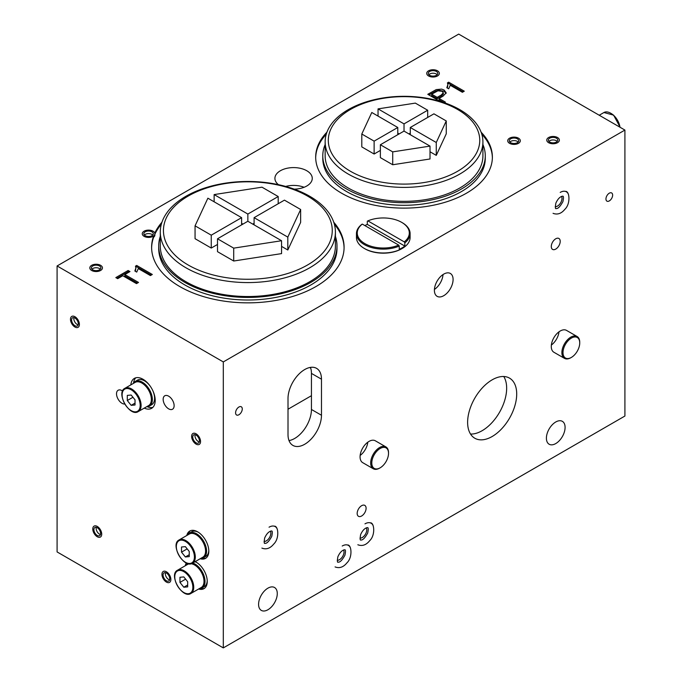 <?xml version="1.0" encoding="UTF-8"?>
<svg xmlns="http://www.w3.org/2000/svg" width="682" height="682" viewBox="0 0 682 682"><rect width="100%" height="100%" fill="white"/><g stroke="black" fill="none" stroke-linecap="round" stroke-linejoin="round"><path stroke-width="1.02" d="M196.084 444.118A6.309 3.64 60 0 1 191.966 438.552A6.309 3.64 60 0 1 192.929 433.496A6.309 3.64 60 0 1 199.246 437.136A6.309 3.64 60 0 1 199.246 444.425A6.309 3.64 60 0 1 196.084 444.118M74.935 327.019A6.309 3.64 60 0 1 70.817 321.461A6.309 3.64 60 0 1 71.781 316.405A6.309 3.64 60 0 1 78.089 320.046A6.309 3.64 60 0 1 78.089 327.334A6.309 3.64 60 0 1 74.935 327.019A6.309 3.64 -120 0 0 78.089 327.334A6.309 3.64 -120 0 0 78.089 320.046A6.309 3.64 -120 0 0 71.781 316.405A6.309 3.64 -120 0 0 70.817 321.461A6.309 3.64 -120 0 0 74.935 327.019M168.642 408.842A7.758 4.476 60 0 1 163.578 402.005A7.758 4.476 60 0 1 164.763 395.79A7.758 4.476 60 0 1 172.52 400.266A7.758 4.476 60 0 1 172.52 409.226A7.758 4.476 60 0 1 168.642 408.842M124.729 404.042A7.758 4.476 60 0 1 122.018 403.301A7.758 4.476 60 0 1 116.946 396.464A7.758 4.476 60 0 1 118.139 390.249A7.758 4.476 60 0 1 122.615 391.016M97.245 536.734A6.309 3.64 60 0 1 93.127 531.176A6.309 3.64 60 0 1 94.09 526.112A6.309 3.64 60 0 1 100.407 529.761A6.309 3.64 60 0 1 100.407 537.049A6.309 3.64 60 0 1 97.245 536.734M166.417 582.078A6.309 3.64 60 0 1 162.29 576.512A6.309 3.64 60 0 1 163.262 571.456A6.309 3.64 60 0 1 169.571 575.105A6.309 3.64 60 0 1 169.571 582.385A6.309 3.64 60 0 1 166.417 582.078M309.952 367.487A25.243 14.578 120 0 0 310.745 368.306M238.922 407.018A4.731 2.737 -60 0 1 241.292 406.779A4.731 2.737 -60 0 1 241.292 412.243A4.731 2.737 -60 0 1 236.56 414.98A4.731 2.737 -60 0 1 235.836 411.186A4.731 2.737 -60 0 1 238.922 407.018M555.745 421.988A13.214 7.63 -60 0 1 562.352 421.34A13.214 7.63 -60 0 1 562.352 436.599A13.214 7.63 -60 0 1 549.138 444.229A13.214 7.63 -60 0 1 547.117 433.633A13.214 7.63 -60 0 1 555.745 421.988M267.932 588.157A13.214 7.63 -60 0 1 274.539 587.509A13.214 7.63 -60 0 1 274.539 602.769A13.214 7.63 -60 0 1 261.325 610.399A13.214 7.63 -60 0 1 259.296 599.802A13.214 7.63 -60 0 1 267.932 588.157M609.29 193.185A4.731 2.737 -60 0 1 611.66 192.955A4.731 2.737 -60 0 1 611.66 198.419A4.731 2.737 -60 0 1 606.929 201.147A4.731 2.737 -60 0 1 606.204 197.354A4.731 2.737 -60 0 1 609.29 193.185M343.575 549.956A6.309 3.64 -60 0 1 339.551 559.666A6.309 3.64 -60 0 1 337.258 560.254M548.609 137.534A6.309 3.64 180 0 1 555.48 136.75A6.309 3.64 180 0 1 559.376 140.117A6.309 3.64 180 0 1 553.068 143.757A6.309 3.64 180 0 1 546.759 140.117A6.309 3.64 180 0 1 548.609 137.534M509.565 138.182A6.309 3.64 180 0 1 516.436 137.389A6.309 3.64 180 0 1 520.332 140.756A6.309 3.64 180 0 1 514.023 144.405A6.309 3.64 180 0 1 507.715 140.756A6.309 3.64 180 0 1 509.565 138.182M428.569 70.809A6.309 3.64 180 0 1 435.448 70.024A6.309 3.64 180 0 1 439.344 73.392A6.309 3.64 180 0 1 433.036 77.032A6.309 3.64 180 0 1 426.727 73.392A6.309 3.64 180 0 1 428.569 70.809M154.78 234.429A6.309 3.64 180 0 1 154.874 235.051A6.309 3.64 180 0 1 153.646 237.208A96.239 55.566 0 0 0 151.617 247.933M333.754 222.238A96.239 55.566 180 0 1 344.086 247.285A96.239 55.566 180 0 1 247.847 302.851A96.239 55.566 180 0 1 151.617 247.285A96.239 55.566 180 0 1 153.646 235.921L153.646 237.208M153.646 235.921A6.309 3.64 180 0 1 146.596 237.225A6.309 3.64 180 0 1 142.257 233.764A6.309 3.64 180 0 1 146.153 230.397A6.309 3.64 180 0 1 153.024 231.181A6.309 3.64 180 0 1 154.78 233.142A96.239 55.566 180 0 1 161.949 222.238M91.669 265.324A6.309 3.64 180 0 1 98.549 264.531A6.309 3.64 180 0 1 102.445 267.898A6.309 3.64 180 0 1 96.136 271.538A6.309 3.64 180 0 1 89.819 267.898A6.309 3.64 180 0 1 91.669 265.324M278.418 184.66A18.67 10.784 180 0 1 274.914 178.369A18.67 10.784 180 0 1 280.387 170.747A18.67 10.784 180 0 1 300.736 168.411A18.67 10.784 180 0 1 312.262 178.369A18.67 10.784 180 0 1 294.215 189.144M285.681 186.433A18.67 10.784 180 0 1 304.087 187.286M624.908 130.066L458.696 34.1L57.092 265.963L223.304 361.929L624.908 130.066L624.908 416.037L223.304 647.9L223.304 361.929M446.829 87.731L447.869 84.619L447.418 82.889L448.662 82.172L464.28 91.183L462.387 92.283L450.231 85.259L448.696 88.805L446.829 87.731M134.865 271.018L135.906 267.915L135.462 266.176L136.698 265.46L152.316 274.479L150.415 275.579L138.258 268.563L136.732 272.092L134.865 271.018M481.117 132.197A88.345 51.005 180 0 1 492.378 157.116A88.345 51.005 180 0 1 404.025 208.121A88.345 51.005 180 0 1 315.681 157.116A88.345 51.005 180 0 1 326.942 132.197M117.688 278.674L115.829 277.591L128.122 270.498L129.989 271.572L124.832 274.548L138.523 282.442L136.485 283.618L122.794 275.724L117.688 278.674M439.907 101.303L427.793 94.304L436.19 89.606L441.629 89.112L444.144 90.05L446.199 92.837L443.044 96.145L439.063 98.447L445.38 102.095L444.323 102.709M269.049 527.203A12.302 7.101 -60 0 1 275.196 526.589A12.302 7.101 -60 0 1 277.352 529.445M342.228 546.009A12.302 7.101 -60 0 1 348.383 545.395A12.302 7.101 -60 0 1 350.531 548.26M364.981 523.853A12.302 7.101 -60 0 1 371.136 523.239A12.302 7.101 -60 0 1 373.284 526.103M361.639 505.686A6.309 3.64 -60 0 1 364.793 505.379A6.309 3.64 -60 0 1 364.793 512.659A6.309 3.64 -60 0 1 358.485 516.308A6.309 3.64 -60 0 1 357.513 511.253A6.309 3.64 -60 0 1 361.639 505.686M492.157 379.84A34.705 20.042 -60 0 1 509.514 378.118A34.705 20.042 -60 0 1 509.514 418.194A34.705 20.042 -60 0 1 474.808 438.236A34.705 20.042 -60 0 1 469.489 410.419A34.705 20.042 -60 0 1 492.157 379.84M564.5 358.374L553.895 352.253A12.617 7.289 -60 0 1 551.96 342.142A12.617 7.289 -60 0 1 560.212 331.017A12.617 7.289 -60 0 1 566.52 330.395L577.117 336.507A12.617 7.289 120 0 0 570.808 337.138A12.617 7.289 120 0 0 561.883 352.594A12.617 7.289 120 0 0 564.5 358.374A12.617 7.289 120 0 0 570.808 357.743A12.617 7.289 120 0 0 571.09 357.581M373.284 468.764L362.688 462.643A12.617 7.289 -60 0 1 360.752 452.533A12.617 7.289 -60 0 1 369.005 441.407A12.617 7.289 -60 0 1 375.313 440.785L385.91 446.906A12.617 7.289 120 0 0 379.601 447.528A12.617 7.289 120 0 0 370.676 462.984A12.617 7.289 120 0 0 373.284 468.764A12.617 7.289 120 0 0 379.601 468.142A12.617 7.289 120 0 0 379.883 467.971M555.745 238.785A6.309 3.64 -60 0 1 558.899 238.47A6.309 3.64 -60 0 1 558.899 245.759A6.309 3.64 -60 0 1 552.591 249.407A6.309 3.64 -60 0 1 551.627 244.344A6.309 3.64 -60 0 1 555.745 238.785M560.212 192.409A12.302 7.101 -60 0 1 566.358 191.804A12.302 7.101 -60 0 1 568.515 194.66M443.743 274.113A13.214 7.63 -60 0 1 450.35 273.456A13.214 7.63 -60 0 1 450.35 288.716A13.214 7.63 -60 0 1 437.136 296.346A13.214 7.63 -60 0 1 435.107 285.758A13.214 7.63 -60 0 1 443.743 274.113M288.009 398.518A23.665 13.666 -60 0 1 298.341 374.699A23.665 13.666 -60 0 1 316.576 368.357A23.665 13.666 -60 0 1 321.478 379.192L321.478 415.261A23.665 13.666 -60 0 1 311.145 439.072A23.665 13.666 -60 0 1 292.91 445.414A23.665 13.666 -60 0 1 288.009 434.579L288.009 398.518M223.304 647.9L57.092 551.934L57.092 265.963M185.231 565.779A15.78 9.105 60 0 1 186.408 563M195.18 561.627A15.78 9.105 60 0 1 206.211 575.429A15.78 9.105 60 0 1 203.978 588.651A15.78 9.105 60 0 1 198.641 589.001M186.791 535.506A15.78 9.105 60 0 1 189.758 531.056A15.78 9.105 60 0 1 205.538 540.161A15.78 9.105 60 0 1 205.538 558.379A15.78 9.105 60 0 1 200.201 558.729M130.833 384.895A17.272 9.974 60 0 1 134.345 378.399A17.272 9.974 60 0 1 151.626 388.373A17.272 9.974 60 0 1 151.626 408.322A17.272 9.974 60 0 1 144.243 408.117M147.201 406.694A17.272 9.974 -120 0 0 152.862 407.367M135.795 377.811A17.272 9.974 -120 0 0 133.544 383.045M201.932 558.251A15.78 9.105 -120 0 0 206.075 558.029M190.338 530.767A15.78 9.105 -120 0 0 188.07 534.245M200.372 588.523A15.78 9.105 -120 0 0 204.515 588.293M186.996 563.255A15.78 9.105 -120 0 0 186.51 564.517M270.396 531.15A6.309 3.64 -60 0 1 266.372 540.852A6.309 3.64 -60 0 1 264.079 541.448M289.006 440.581A23.665 13.666 120 0 0 311.435 409.464L311.435 373.395A23.665 13.666 120 0 0 310.438 367.393M434.425 289.441A13.214 7.63 120 0 0 443.019 274.565M561.559 196.365A6.309 3.64 -60 0 1 557.535 206.066A6.309 3.64 -60 0 1 555.242 206.655M360.156 455.44A12.617 7.289 120 0 0 367.803 442.192M551.363 345.049A12.617 7.289 120 0 0 559.01 331.802M470.529 434.05A34.705 20.042 120 0 0 499.471 412.397A34.705 20.042 120 0 0 503.751 376.507M366.328 527.8A6.309 3.64 -60 0 1 362.304 537.51A6.309 3.64 -60 0 1 360.011 538.098M326.277 134.184A88.345 51.005 0 0 0 315.689 157.764M492.37 157.764A88.345 51.005 0 0 0 481.782 134.184M344.078 247.933A96.239 55.566 0 0 0 334.368 224.242M161.336 224.242A96.239 55.566 0 0 0 154.874 234.233M135.846 267.242L136.698 266.747L136.698 265.46M136.698 266.747L151.199 275.119M135.394 271.325L135.906 267.915M116.946 278.239L128.122 271.786L128.122 270.498M128.122 271.786L128.872 272.212M137.406 283.09L124.832 275.835L124.832 274.548M447.81 83.954L448.662 83.46L448.662 82.172M448.662 83.46L463.163 91.831M447.358 88.029L447.869 84.619M428.91 94.951L436.19 90.902L438.773 90.237L444.144 91.337L446.096 93.332M444.042 102.607L439.063 99.734L439.063 98.447M431.697 94.193L437.205 97.373L441.211 95.054L443.309 92.795L442.081 91.303L437.912 90.808L431.697 94.193L431.697 95.48L437.205 98.66L437.205 97.373M437.205 98.66L441.211 96.341L443.309 94.082L443.309 92.795M288.009 409.226L311.435 395.696M74.935 325.732A4.731 2.737 -120 0 0 77.305 325.97A4.731 2.737 -120 0 0 77.305 320.506A4.731 2.737 -120 0 0 72.573 317.769A4.731 2.737 -120 0 0 71.849 321.563A4.731 2.737 -120 0 0 74.935 325.732M73.963 317.607A4.731 2.737 -120 0 0 77.168 324.444A4.731 2.737 -120 0 0 78.14 324.837M97.245 527.715A4.731 2.737 -120 0 0 94.883 527.484A4.731 2.737 -120 0 0 94.883 532.949A4.731 2.737 -120 0 0 99.615 535.677A4.731 2.737 -120 0 0 100.339 531.883A4.731 2.737 -120 0 0 97.245 527.715M97.245 526.427A6.309 3.64 -120 0 0 94.09 526.112A6.309 3.64 -120 0 0 94.09 533.401A6.309 3.64 -120 0 0 100.407 537.049A6.309 3.64 -120 0 0 101.371 531.986A6.309 3.64 -120 0 0 97.245 526.427M96.273 527.322A4.731 2.737 -120 0 0 97.117 531.662A4.731 2.737 -120 0 0 100.45 534.552M166.417 573.059A4.731 2.737 -120 0 0 164.047 572.82A4.731 2.737 -120 0 0 164.047 578.293A4.731 2.737 -120 0 0 168.778 581.021A4.731 2.737 -120 0 0 169.503 577.228A4.731 2.737 -120 0 0 166.417 573.059M166.417 571.772A6.309 3.64 -120 0 0 163.262 571.456A6.309 3.64 -120 0 0 163.262 578.745A6.309 3.64 -120 0 0 169.571 582.385A6.309 3.64 -120 0 0 170.534 577.33A6.309 3.64 -120 0 0 166.417 571.772M165.445 572.667A4.731 2.737 -120 0 0 166.28 576.998A4.731 2.737 -120 0 0 169.613 579.896M196.084 435.099A4.731 2.737 -120 0 0 193.722 434.86A4.731 2.737 -120 0 0 193.722 440.325A4.731 2.737 -120 0 0 198.453 443.061A4.731 2.737 -120 0 0 199.178 439.268A4.731 2.737 -120 0 0 196.084 435.099M196.084 433.812A6.309 3.64 -120 0 0 192.929 433.496A6.309 3.64 -120 0 0 192.929 440.785A6.309 3.64 -120 0 0 199.246 444.425A6.309 3.64 -120 0 0 200.21 439.37A6.309 3.64 -120 0 0 196.084 433.812M195.12 434.707A4.731 2.737 -120 0 0 195.956 439.038A4.731 2.737 -120 0 0 199.289 441.936M436.378 75.318A4.731 2.737 0 0 0 437.767 73.392A4.731 2.737 0 0 0 433.036 70.655A4.731 2.737 0 0 0 428.305 73.392A4.731 2.737 0 0 0 431.22 75.915A4.731 2.737 0 0 0 436.378 75.318M437.494 75.966A6.309 3.64 0 0 0 439.344 73.392A6.309 3.64 0 0 0 433.036 69.743A6.309 3.64 0 0 0 426.727 73.392A6.309 3.64 0 0 0 430.623 76.751A6.309 3.64 0 0 0 437.494 75.966M437.205 74.679A4.731 2.737 0 0 0 433.036 73.23A4.731 2.737 0 0 0 428.859 74.679M151.916 235.691A4.731 2.737 0 0 0 153.297 233.764A4.731 2.737 0 0 0 148.565 231.028A4.731 2.737 0 0 0 143.834 233.764A4.731 2.737 0 0 0 146.749 236.287A4.731 2.737 0 0 0 151.916 235.691M153.024 236.339A6.309 3.64 0 0 0 154.874 233.764A6.309 3.64 0 0 0 148.565 230.115A6.309 3.64 0 0 0 142.257 233.764A6.309 3.64 0 0 0 146.153 237.123A6.309 3.64 0 0 0 153.024 236.339M152.742 235.051A4.731 2.737 0 0 0 148.565 233.602A4.731 2.737 0 0 0 144.388 235.051M99.478 269.825A4.731 2.737 0 0 0 100.868 267.898A4.731 2.737 0 0 0 96.136 265.162A4.731 2.737 0 0 0 91.397 267.898A4.731 2.737 0 0 0 94.321 270.422A4.731 2.737 0 0 0 99.478 269.825M100.595 270.473A6.309 3.64 0 0 0 102.445 267.898A6.309 3.64 0 0 0 96.136 264.249A6.309 3.64 0 0 0 89.819 267.898A6.309 3.64 0 0 0 93.715 271.265A6.309 3.64 0 0 0 100.595 270.473M100.305 269.185A4.731 2.737 0 0 0 96.136 267.736A4.731 2.737 0 0 0 91.959 269.185M388.518 453.01A12.617 7.289 120 0 0 388.527 452.678A12.617 7.289 120 0 0 385.91 446.906M371.792 462.984A11.833 6.829 -60 0 1 380.155 448.492A11.833 6.829 -60 0 1 388.527 453.325A11.833 6.829 -60 0 1 380.155 467.818A11.833 6.829 -60 0 1 371.792 462.984M579.726 342.62A12.617 7.289 120 0 0 579.734 342.287A12.617 7.289 120 0 0 577.117 336.507M563 352.594A11.833 6.829 -60 0 1 571.363 338.102A11.833 6.829 -60 0 1 579.734 342.935A11.833 6.829 -60 0 1 571.363 357.428A11.833 6.829 -60 0 1 563 352.594M398.689 245.102L362.295 224.097A26.035 15.03 180 0 0 364.87 243.619A26.035 15.03 180 0 0 398.689 245.102L399.251 246.074L399.251 249.297A26.82 15.481 180 0 0 404.827 246.074L404.827 242.852L404.264 241.88L367.871 220.874A26.035 15.03 180 0 1 401.689 222.358A26.035 15.03 180 0 1 404.264 241.88M399.251 246.074A26.82 15.481 180 0 1 371.221 247.464A26.82 15.481 180 0 1 356.456 233.636L356.456 237.498A26.82 15.481 0 0 0 364.316 248.444A26.82 15.481 0 0 0 399.251 249.936A26.82 15.481 0 0 0 402.244 248.444A26.82 15.481 0 0 0 410.104 237.498L410.104 233.636A26.82 15.481 180 0 1 404.827 242.852M356.456 233.636A26.82 15.481 180 0 1 361.733 224.412L362.295 224.097M364.879 225.589A26.82 15.481 180 0 1 367.308 224.412L404.827 246.074M367.871 220.874L367.308 221.19L367.308 224.412M401.962 222.52A26.82 15.481 180 0 1 402.244 222.682A26.82 15.481 180 0 1 410.104 233.636M364.597 248.606A26.035 15.03 0 0 0 364.87 248.768A26.035 15.03 0 0 0 401.689 248.768A26.035 15.03 0 0 0 401.962 248.606M208.794 550.493A14.203 8.201 60 0 1 205.862 556.376L203.637 557.663A14.203 8.201 60 0 1 200.909 558.328M187.499 535.097A14.203 8.201 60 0 1 189.434 533.068L191.668 531.781A14.203 8.201 60 0 1 198.223 532.182M189.434 533.068A14.203 8.201 60 0 1 196.535 533.767A14.203 8.201 60 0 1 205.811 546.282A14.203 8.201 60 0 1 203.637 557.663M181.514 546.998L185.376 546.649L189.246 551.457L189.246 556.614L185.376 556.955L181.514 552.147L181.514 546.998M181.514 552.147L187.175 548.882M185.376 556.955L189.246 554.722M148.574 384.171A12.148 7.016 60 0 1 149.281 384.912M153.45 392.133A12.148 7.016 60 0 1 153.748 393.113M133.28 383.48A14.203 8.201 60 0 1 135.215 381.451L137.449 380.164A14.203 8.201 60 0 1 144.55 380.863A14.203 8.201 60 0 1 150.159 386.089M152.87 390.786A14.203 8.201 60 0 1 151.651 404.758L149.418 406.046A14.203 8.201 60 0 1 146.69 406.711M135.215 381.451A14.203 8.201 60 0 1 142.316 382.159A14.203 8.201 60 0 1 151.592 394.665A14.203 8.201 60 0 1 149.418 406.046M127.295 395.381L131.166 395.04L135.027 399.84L135.027 404.997L131.166 405.338L127.295 400.53L127.295 395.381M127.295 400.53L132.956 397.265M131.166 405.338L135.027 403.113M207.226 580.766A14.203 8.201 60 0 1 204.302 586.639L202.068 587.935A14.203 8.201 60 0 1 199.34 588.592M194.967 561.755A14.203 8.201 60 0 1 196.663 562.454M192.733 563.042A14.203 8.201 60 0 1 194.975 564.04A14.203 8.201 60 0 1 204.25 576.554A14.203 8.201 60 0 1 202.068 587.935M185.93 565.369A14.203 8.201 60 0 1 187.644 563.477M179.954 577.27L183.816 576.921L187.678 581.729L187.678 586.887L183.816 587.228L179.954 582.419L179.954 577.27M179.954 582.419L185.606 579.154M183.816 587.228L187.678 584.994M556.418 142.044A4.731 2.737 0 0 0 557.799 140.117A4.731 2.737 0 0 0 553.068 137.38A4.731 2.737 0 0 0 548.337 140.117A4.731 2.737 0 0 0 551.261 142.64A4.731 2.737 0 0 0 556.418 142.044M557.535 142.691A6.309 3.64 0 0 0 559.376 140.117A6.309 3.64 0 0 0 553.068 136.468A6.309 3.64 0 0 0 546.759 140.117A6.309 3.64 0 0 0 550.655 143.476A6.309 3.64 0 0 0 557.535 142.691M557.245 141.404A4.731 2.737 0 0 0 553.068 139.955A4.731 2.737 0 0 0 548.899 141.404M517.374 142.691A4.731 2.737 0 0 0 518.755 140.756A4.731 2.737 0 0 0 514.023 138.028A4.731 2.737 0 0 0 509.292 140.756A4.731 2.737 0 0 0 512.216 143.28A4.731 2.737 0 0 0 517.374 142.691M518.491 143.331A6.309 3.64 0 0 0 520.332 140.756A6.309 3.64 0 0 0 514.023 137.116A6.309 3.64 0 0 0 507.715 140.756A6.309 3.64 0 0 0 511.611 144.124A6.309 3.64 0 0 0 518.491 143.331M518.201 142.044A4.731 2.737 0 0 0 514.023 140.603A4.731 2.737 0 0 0 509.855 142.044M325.144 144.567A81.252 46.905 0 0 0 322.782 155.803A81.252 46.905 0 0 0 372.935 199.144A81.252 46.905 0 0 0 461.484 188.974A81.252 46.905 0 0 0 485.277 155.803A81.252 46.905 0 0 0 482.916 144.567M322.782 155.803L322.782 158.377A81.252 46.905 0 0 0 372.935 201.719A81.252 46.905 0 0 0 461.484 191.548A81.252 46.905 0 0 0 485.277 158.377L485.277 155.803M325.144 141.856L325.144 155.803A78.882 45.541 0 0 0 404.025 201.343A78.882 45.541 0 0 0 482.916 155.803L482.916 141.856A78.882 45.541 0 0 0 434.212 99.785A78.882 45.541 0 0 0 348.255 109.657A78.882 45.541 0 0 0 325.144 141.856A78.882 45.541 0 0 0 404.025 187.397A78.882 45.541 0 0 0 482.916 141.856M404.025 131.097L380.377 144.755L392.713 151.873L430.018 146.101L404.025 131.097L404.025 123.885L427.682 110.228L415.347 103.11L378.041 108.881L404.025 123.885M374.128 141.14L397.785 127.491L371.792 112.487L361.801 134.022L374.128 141.14L374.128 154.021L380.377 150.415M433.931 113.834L410.274 127.491L436.267 142.495L446.258 120.953L433.931 113.834M392.713 151.873L392.713 164.754L430.018 158.983L430.018 146.101M392.713 164.754L380.377 157.636L380.377 144.755M397.785 134.704L397.785 127.491M361.801 134.022L361.801 146.903L374.128 154.021M408.936 133.928L410.274 133.16M427.682 117.44L427.682 110.228M378.041 108.881L378.041 116.093M397.785 133.16L399.123 133.928M410.274 134.704L410.274 127.491M430.018 151.771L436.267 155.377L446.258 133.834L446.258 120.953M436.267 142.495L436.267 155.377M350.48 109.452A75.728 43.725 180 0 1 477.178 129.051A75.728 43.725 180 0 1 384.426 182.606A75.728 43.725 180 0 1 350.48 109.452M160.287 236.33A89.137 51.465 0 0 0 158.71 245.972A89.137 51.465 0 0 0 213.739 293.516A89.137 51.465 0 0 0 310.881 282.365A89.137 51.465 0 0 0 336.985 245.972A89.137 51.465 0 0 0 335.408 236.33M158.71 245.972L158.71 248.546A89.137 51.465 0 0 0 213.739 296.09A89.137 51.465 0 0 0 310.881 284.94A89.137 51.465 0 0 0 336.985 248.546L336.985 245.972M160.287 232.025L160.287 245.972A87.56 50.553 0 0 0 247.847 296.525A87.56 50.553 0 0 0 335.408 245.972L335.408 232.025A87.56 50.553 0 0 0 281.359 185.325A87.56 50.553 0 0 0 185.939 196.28A87.56 50.553 0 0 0 160.287 232.025A87.56 50.553 0 0 0 247.847 282.578A87.56 50.553 0 0 0 335.408 232.025M247.847 221.266L217.507 238.785L233.704 248.137L281.564 240.729L247.847 221.266L247.847 214.054L278.196 196.535L261.999 187.183L214.131 194.583L247.847 214.054M211.258 235.179L241.607 217.66L207.882 198.189L195.061 225.827L211.258 235.179L211.258 248.06L217.507 244.454M284.437 200.141L254.096 217.66L287.813 237.123L300.643 209.493L284.437 200.141M233.704 248.137L233.704 261.018L281.564 253.61L281.564 240.729M233.704 261.018L217.507 251.667L217.507 238.785M241.607 224.872L241.607 217.66M195.061 225.827L195.061 238.709L211.258 248.06M252.758 224.097L254.096 223.329M278.196 203.748L278.196 196.535M214.131 194.583L214.131 201.795M241.607 223.329L242.945 224.097M254.096 224.872L254.096 217.66M281.564 246.398L287.813 250.004L300.643 222.375L300.643 209.493M287.813 237.123L287.813 250.004M188.164 196.084A84.406 48.729 180 0 1 329.38 217.925A84.406 48.729 180 0 1 226.006 277.608A84.406 48.729 180 0 1 188.164 196.084M311.435 409.464L321.478 415.261M311.435 373.395L321.478 379.192M599.231 115.241L603.928 112.53A13.41 7.741 60 0 1 613.306 115.181A13.41 7.741 60 0 1 619.904 127.176M619.981 127.219A12.779 7.374 -120 0 0 610.859 113.323M196.084 534.671A13.41 7.741 60 0 1 204.847 546.487A13.41 7.741 60 0 1 202.793 557.237C209.05 554.364 204.566 538.882 196.407 534.637C193.714 533.136 191.369 532.923 189.383 534.006A13.41 7.741 60 0 1 196.084 534.671M205.563 550.834A12.779 7.374 -120 0 0 196.535 534.927M179.119 539.931C169.724 544.347 184.004 569.086 192.529 563.162A13.41 7.741 -120 0 0 194.583 552.411A13.41 7.741 -120 0 0 185.828 540.596A13.41 7.741 -120 0 0 179.119 539.931L189.383 534.006M185.376 541.372A12.779 7.374 60 0 1 193.202 561.542A12.779 7.374 60 0 1 177.55 552.505A12.779 7.374 60 0 1 185.376 541.372M141.873 383.054A13.41 7.741 60 0 1 150.628 394.869A13.41 7.741 60 0 1 148.574 405.62C154.831 402.747 150.347 387.274 142.188 383.028C139.495 381.519 137.159 381.306 135.164 382.389A13.41 7.741 60 0 1 141.873 383.054M151.353 399.217A12.779 7.374 -120 0 0 142.316 383.318M124.9 388.314C115.505 392.738 129.785 417.478 138.31 411.544A13.41 7.741 -120 0 0 140.373 400.803A13.41 7.741 -120 0 0 131.609 388.979A13.41 7.741 -120 0 0 124.9 388.314L135.164 382.389M131.166 389.754A12.779 7.374 60 0 1 138.983 409.925A12.779 7.374 60 0 1 123.34 400.888A12.779 7.374 60 0 1 131.166 389.754M191.122 563.707A13.41 7.741 60 0 1 194.523 564.943A13.41 7.741 60 0 1 203.287 576.759A13.41 7.741 60 0 1 201.233 587.509C207.49 584.636 203.006 569.155 194.839 564.909L191.344 563.656M177.559 570.203C168.156 574.619 182.444 599.359 190.969 593.434A13.41 7.741 -120 0 0 193.023 582.684A13.41 7.741 -120 0 0 184.259 570.868A13.41 7.741 -120 0 0 177.559 570.203L187.823 564.278A13.41 7.741 60 0 1 189.05 563.792M204.003 581.107A12.779 7.374 -120 0 0 194.975 565.199M183.816 571.644A12.779 7.374 60 0 1 191.642 591.814A12.779 7.374 60 0 1 175.99 582.778A12.779 7.374 60 0 1 183.816 571.644M154.874 233.764L154.874 235.051M388.527 453.325L388.527 452.678M380.155 467.818L379.601 468.142M579.734 342.935L579.734 342.287M571.363 357.428L570.808 357.743M344.734 549.769C345.672 549.666 345.731 551.508 344.904 555.276C342.185 560.195 339.926 562.48 338.144 562.13C337.24 562.744 337.155 560.936 337.888 556.708C339.815 552.48 342.1 550.169 344.734 549.769M335.075 566.913C339.431 568.575 343.387 567.228 346.933 562.855C352.747 557.433 351.58 544.918 347.752 544.969M271.555 530.963C272.493 530.86 272.553 532.702 271.726 536.461C268.998 541.389 266.747 543.673 264.966 543.315C264.062 543.929 263.977 542.122 264.701 537.893C266.636 533.674 268.921 531.355 271.555 530.963M261.897 548.106C266.253 549.769 270.2 548.422 273.746 544.048C279.56 538.627 278.401 526.112 274.565 526.163M367.496 527.612C368.433 527.51 368.493 529.351 367.666 533.119C364.938 538.038 362.688 540.323 360.897 539.974C360.002 540.587 359.917 538.78 360.642 534.552C362.577 530.323 364.861 528.013 367.496 527.612M357.837 544.756C362.193 546.418 366.14 545.071 369.687 540.698C375.501 535.276 374.341 522.762 370.505 522.813M562.718 196.169C563.656 196.075 563.716 197.908 562.889 201.676C560.161 206.595 557.91 208.88 556.128 208.53C555.225 209.144 555.139 207.337 555.873 203.108C557.799 198.88 560.084 196.569 562.718 196.169M553.059 213.321C557.416 214.983 561.363 213.628 564.909 209.263C570.723 203.833 569.564 191.318 565.728 191.378M401.689 222.358L402.244 222.682M401.689 248.768L402.244 248.444M364.87 248.768L364.316 248.444M603.928 112.53L613.604 115.13L620.151 127.312M192.529 563.162L202.793 557.237M138.31 411.544L148.574 405.62M187.823 564.278L189.008 563.784M190.969 593.434L201.233 587.509"/></g></svg>
